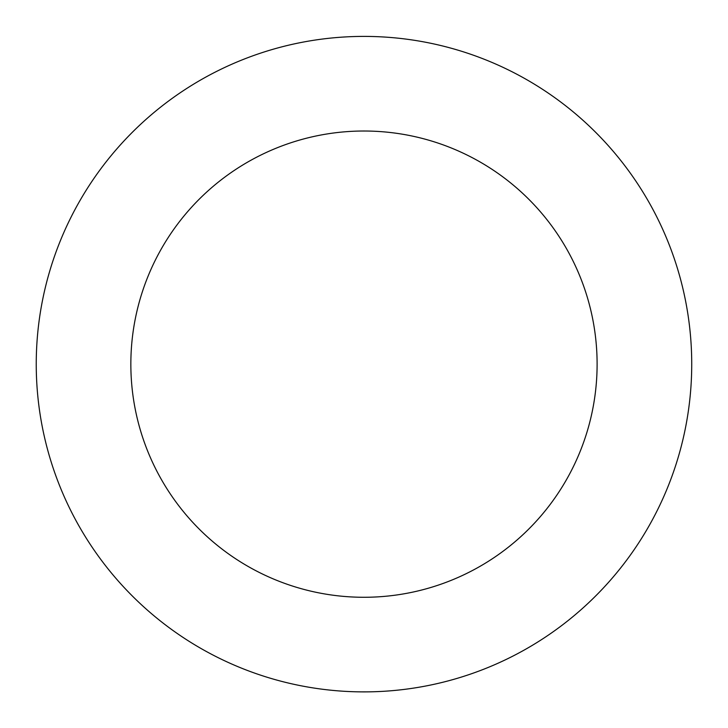 <?xml version="1.0" encoding="UTF-8"?>
<svg xmlns="http://www.w3.org/2000/svg" width="728" height="728" viewBox="0 0 728 728"><rect width="100%" height="100%" fill="white"/><g stroke="black" fill="none" stroke-linecap="round" stroke-linejoin="round"><path stroke-width="1.09" d="M182.619 91.155A327.746 327.746 0 0 0 218.245 657.702A327.746 327.746 0 0 0 691.081 343.571A327.746 327.746 0 0 0 182.619 91.155M234.971 169.961A233.133 233.133 0 0 0 260.315 572.963A233.133 233.133 0 0 0 596.651 349.513A233.133 233.133 0 0 0 234.971 169.961"/></g></svg>
